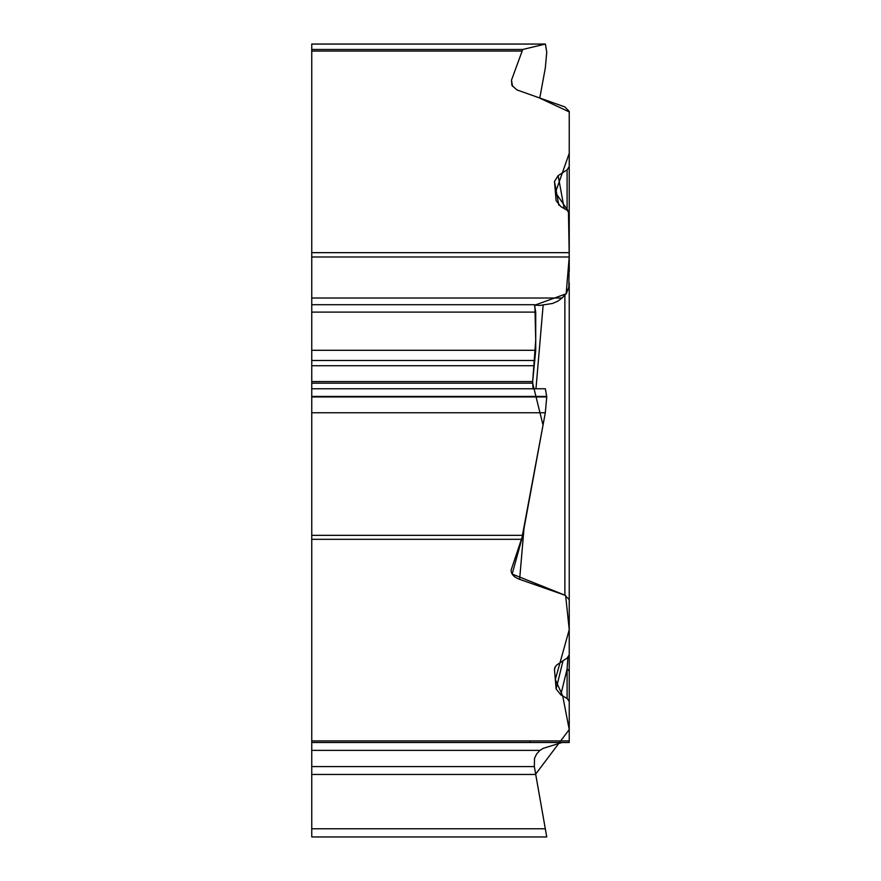<?xml version="1.0" encoding="UTF-8"?>
<svg xmlns="http://www.w3.org/2000/svg" width="881" height="881" viewBox="0 0 881 881"><rect width="100%" height="100%" fill="white"/><g stroke="black" fill="none" stroke-linecap="round" stroke-linejoin="round"><path stroke-width="1.32" d="M545.35 44.05L311.753 44.05L311.753 298.02L562.056 298.02L557.882 301.115L552.53 303.471L539.932 305.41L534.91 305.123L566.142 293.814L569.236 256.988L568.454 211.308L555.426 192.543L569.236 153.316L569.247 111.909L539.767 98.143L545.306 68.024L546.749 52.21L545.394 44.05M540.626 305.421L539.932 305.41M523.997 528.523L519.636 579.346C513.865 577.165 511.035 574.06 511.145 570.029L522.741 535.351L545.306 412.76L546.749 396.935L545.394 388.774M569.236 246.206L569.236 111.435L564.886 106.931L516.817 89.873L511.883 85.325L511.498 80.138L512.533 86.36M519.636 579.346L564.886 595.193L569.236 599.697L569.236 654.869L567.1 658.074L556.55 665.122L554.7 667.897L554.49 669.769L556.12 688.931L560.779 694.812L567.1 698.501L569.236 701.386L569.236 742.496L311.753 742.496L311.753 535.351L522.741 535.351M535.725 774.465L311.753 774.465L311.753 828.779L545.306 828.779L546.749 836.95L534.866 769.598M311.753 828.779L311.753 836.95L546.749 836.95M311.753 774.465L311.753 766.58L534.338 766.58L534.525 758.266L536.606 753.993L539.932 750.381L543.125 748.376L562.056 742.496M311.753 742.496L311.753 766.58M569.236 111.435L569.236 166.608L567.1 169.824L558.136 175.627L554.49 181.508L556.12 200.67L560.779 206.55L567.1 210.24L569.236 213.136L569.236 252.66L311.753 252.66M311.753 49.468L522.741 49.468L511.498 80.138M311.753 298.02L311.753 535.351M532.983 388.774L532.664 381.55L535.725 350.297L535.725 312.116L534.426 304.716M562.056 298.02L566.461 293.34L568.851 287.03L569.236 256.988L311.753 256.988M522.741 49.468L545.306 44.061L311.753 44.061M569.236 701.386L569.236 672.104A8.876 4.724 180 0 0 567.1 669.02L560.779 694.812M567.1 698.501L567.1 669.02L567.893 657.479M569.236 610.863L569.236 740.91L311.753 740.91M569.236 166.608L569.236 224.049M569.236 599.697L569.236 282.801M558.136 175.627L564.181 208.533M529.811 740.91L530.087 742.496M534.338 766.58L535.67 774.124L569.236 729.556L562.706 695.935L555.316 679.515L569.236 629.662L565.624 595.479L512.158 574.06L521.563 539.888L543.037 425.105L532.664 383.169L311.753 383.169M311.753 381.55L532.664 381.55L535.725 340.198L534.866 305.046M569.236 260.159L569.236 271.403M569.236 352.653L569.236 371.22M569.236 463.957L569.236 516.101M569.236 550.328L569.236 574.577M543.125 305.311L535.967 388.774M521.761 539.304L311.753 539.304M311.753 750.381L539.932 750.381M521.761 51.043L311.753 51.043M311.753 396.935L546.749 396.935M311.753 412.76L545.306 412.76M311.753 396.439L546.749 396.439M311.753 365.714L533.996 365.714M311.753 360.483L534.866 360.483M311.753 350.297L535.725 350.297M311.753 312.116L535.725 312.116M563.036 660.706L556.12 688.931M554.49 669.769L555.228 666.741M554.49 181.508L558.829 205.196M564.886 595.193L564.886 295.278M567.1 210.24L567.1 169.824M545.35 388.774L311.753 388.774M534.382 304.716L311.753 304.716"/></g></svg>
